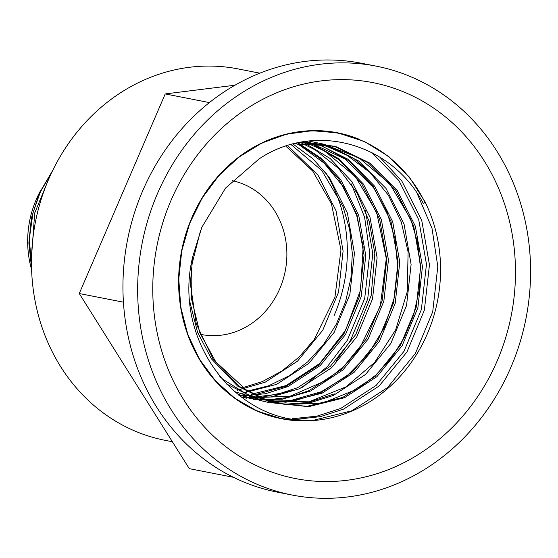 <?xml version="1.0" encoding="UTF-8"?>
<svg xmlns="http://www.w3.org/2000/svg" width="558" height="558" viewBox="0 0 558 558"><rect width="100%" height="100%" fill="white"/><g stroke="black" fill="none" stroke-linecap="round" stroke-linejoin="round"><path stroke-width="0.84" d="M232.219 180.687A78.448 70.203 -78.9 0 1 279.774 288.73A78.448 70.203 -78.9 0 1 201.271 334.493A78.448 70.203 -78.9 0 1 200.455 334.333M172.38 441.748L165.252 440.353A189.253 169.367 -78.9 0 1 48.637 179.313A189.253 169.367 -78.9 0 1 238.015 68.906L259.826 73.175M292.113 495.037A218.534 195.572 -78.9 0 1 157.461 193.612A218.534 195.572 -78.9 0 1 376.134 66.13A218.534 195.572 -78.9 0 1 530.1 256.101A218.534 195.572 -78.9 0 1 292.113 495.037L277.396 492.156A218.534 195.572 -78.9 0 1 233.439 477.299L189.281 468.65L79.264 293.529L165.224 93.932L234.939 85.221M233.439 477.299A218.534 195.572 -78.9 0 1 123.43 302.185A218.534 195.572 -78.9 0 1 209.389 102.581A218.534 195.572 -78.9 0 1 361.417 63.242L376.134 66.13M171.055 200.301A201.717 180.527 -78.9 0 1 484.379 161.157A201.717 180.527 -78.9 0 1 346.943 480.285A201.717 180.527 -78.9 0 1 171.055 200.301M165.224 93.932L209.389 102.581M79.264 293.529L123.43 302.185M31.604 269.556A95.258 85.248 -78.9 0 1 36.298 199.415A95.258 85.248 -78.9 0 1 40.113 191.492M334.13 315.493A145.687 130.384 101.1 0 0 325.516 172.303M311.999 420.662A145.687 130.384 101.1 0 0 427.365 333.754A145.687 130.384 101.1 0 0 425.252 202.345M358.55 138.991A145.687 130.384 101.1 0 0 337.597 132.804A145.687 130.384 101.1 0 0 191.812 217.794A145.687 130.384 101.1 0 0 281.581 418.744A145.687 130.384 101.1 0 0 298.656 420.802M423.341 203.482L425.322 202.324L409.356 177.088L388.759 156.519L364.458 141.537L337.709 132.853L312.152 130.712L286.596 134.15L261.89 143.022L238.998 157.035L218.903 175.533L202.198 197.992L189.706 223.305L181.769 250.758L178.769 279.119L180.792 307.325L187.788 334.409L199.415 359.115L215.353 380.744L234.841 398.252L257.252 411.106L281.699 418.751L311.901 420.676L315.34 420.111C237.945 426.389 171.787 341.217 192.789 256.506L201.801 227.357L225.502 188.123L259.1 158.911C315.326 121.295 391.897 143.385 423.341 203.482M351.345 183.952L364.611 217.285L369.794 253.172L364.695 298.474L347.334 340.213L327.483 366.48L302.659 387.259M372.13 152.787L398.914 180.576L418.751 219.824L426.465 264.276L421.367 309.578L404.006 351.317L376.141 385.411L340.547 408.54L316.895 416.163L292.301 418.73M417.07 193.263L431.997 228.299L437.8 266.494L432.708 311.796L415.347 353.535L387.475 387.629L351.882 410.758L311.901 420.676M365.42 210.408L372.786 253.757L367.687 299.06L350.326 340.799L336.488 360.315M379.705 157.07L401.906 181.162L421.743 220.41L429.458 264.862L424.366 310.164L407.005 351.903L379.133 385.996L343.54 409.126L320.445 416.631L296.41 419.309M277.724 417.893L277.354 417.837M335.365 132.392L337.709 132.853M315.34 420.111A145.401 130.126 -78.9 0 1 181.28 309.404A145.401 130.126 -78.9 0 1 265.915 141.383A145.401 130.126 -78.9 0 1 424.994 202.435M51.664 172.61L40.441 191.743L32.992 212.717L29.316 239.005L31.506 265.573M47.653 181.643L34.701 213.051L31.618 255.236M287.614 145.547L317.969 175.079L336.035 210.736L343.093 251.107L338.518 292.252L322.81 330.162L297.554 361.131L265.287 382.139L237.185 390.279M292.95 144.006L312.822 158.688L329.304 177.304L347.369 212.954L354.435 253.325L349.852 294.478L334.144 332.387L308.888 363.356L276.622 384.364L242.493 393.209M297.965 142.813L321.429 158.479L340.645 179.523L358.703 215.179L365.769 255.543L361.193 296.696L345.479 334.605L320.222 365.574L287.956 386.582L265.413 393.746L241.984 395.817M303.419 142.297L330.217 158.57L351.979 181.748L370.045 217.397L377.103 257.768L372.528 298.914L356.813 336.823L331.564 367.792L299.297 388.807L270.937 396.975L241.74 397.101M309.299 142.346L339.18 158.911L363.314 183.966L381.379 219.615L388.438 259.986L383.862 301.139L368.147 339.048L342.898 370.017L310.632 391.025L282.271 399.193L253.074 399.326M315.117 142.702L348.108 159.316L374.648 186.184L392.713 221.84L399.772 262.211L395.197 303.357L379.482 341.266L354.232 372.235L321.966 393.244L285.898 402.248L249.621 398.377L237.059 393.802M251.798 148.323L252.383 148.086M308.769 141.034L324.61 144.369L358.634 160.948L385.983 188.409L404.048 224.058L411.106 264.429L406.531 305.575L390.823 343.484L365.567 374.453L333.3 395.469L310.213 402.736L286.233 404.669M299.848 142.423L335.944 146.594L369.968 163.173L397.317 190.627L415.382 226.276L422.448 266.647L417.865 307.8L402.158 345.709L376.901 376.678L344.635 397.687L308.567 406.691L272.29 402.82L239.403 386.457L213.184 359.226L196.249 323.8L190.327 283.645L192.789 256.506M298.153 143.448L320.543 158.856L338.936 179.188L356.994 214.844L364.06 255.215L359.485 296.361L343.77 334.27L318.52 365.239L286.247 386.248L254.671 394.841M252.125 395.099L249.175 395.322M246.169 395.462L244.069 395.51M240.282 395.483L239.794 395.469M292.664 390.495L260.516 397.54M257.503 397.68L255.404 397.728M251.616 397.708L251.128 397.694M307.423 141.948L308.414 142.318M311.315 143.455L339.097 159.846L361.605 183.631L379.67 219.28L386.729 259.651L382.153 300.804L366.439 338.713L341.189 369.682L308.923 390.691L288.249 397.456L266.738 399.947M262.951 399.926L262.462 399.912M246.524 398.203L241.216 397.066M318.757 144.173L348.736 160.739L372.939 185.849L391.005 221.505L398.063 261.876L393.488 303.022L377.773 340.931L352.523 371.9L320.257 392.909L295.245 400.539L269.333 401.906M329.164 146.056L353.772 158.437L375.088 176.76M334.305 393.899L308.169 402.464L283.855 404.306M269.193 402.639L259.247 400.26L226.346 383.897M186.791 331.543L185.891 329.206M195.593 209.662L197.114 206.969M302.38 141.955L334.235 146.259L368.259 162.838L395.608 190.292L413.673 225.941L420.739 266.312L416.156 307.465L400.449 345.374L375.192 376.343L342.926 397.352L306.858 406.357L270.581 402.485L237.694 386.122L211.475 358.892L197.532 332.226L189.894 301.976M31.555 267.966L28.877 243.086L31.367 218.066L39.465 192.908L52.682 170.497M281.699 418.744L279.363 418.291M200.573 230.419L191.903 264.597L191.673 299.562L199.834 332.77L215.779 361.835L246.65 390.37L265.176 399.389L284.999 404.487L322.112 403.315L357.545 388.947L375.82 375.088L391.639 357.678L404.397 337.381L413.631 314.914L419.009 291.039L420.341 266.557L417.565 242.332L410.758 219.273L389.665 183.652L359.017 157.858L327.476 145.68L293.752 143.797M219.824 376.552L223.312 379.559L247.034 394.38L273.511 402.241L310.597 401.139L346.016 386.847L374.613 362.463L395.692 329.778L407.228 291.785L408.114 251.986L401.321 222.189L388.368 195.181L369.968 172.471L347.104 155.312L326.465 146.224L304.494 141.606M248.561 150.416L247.961 150.674M234.402 391.563L261.674 399.947L291.715 400.232L321.171 391.765L346.546 376.28L368.057 354.435L384.371 327.511L394.478 297.128L397.721 268.307L395.224 239.57L387.071 212.326L373.665 187.893L345.2 159.1L309.474 142.353M238.789 395.197L251.149 397.854L290.174 396.194L327.1 379.991L344.593 365.797L359.638 348.297L380.326 305.958L386.289 258.57L376.664 212.396L355.544 176.858L324.902 151.134L305.303 142.276M256.478 396.752L277.305 394.318L297.588 387.726L330.406 366.264L355.851 334.395L371.203 295.384L374.809 253.283L369.326 221.777L357.022 192.935L338.643 168.495L315.263 149.914L300.155 142.36M251.574 394.234L286.156 385.55L319.776 363.391L345.548 330.343L360.58 289.972L363.146 246.692L356.66 215.304L343.379 186.86L324.107 163.096L299.981 145.436L295.838 143.287M246.58 391.325L268.628 385.801L289.511 375.632L307.744 361.814L323.535 344.474L336.286 324.254L345.528 301.871L350.947 278.072L352.342 253.66L349.65 229.491L342.947 206.467L321.82 170.532L291.004 144.536M241.572 388.019L262.267 381.63L281.741 371.119L299.207 356.953L314.238 339.494L334.933 297.261L340.959 249.963L331.452 203.837L312.703 171.034L285.808 146.133"/></g></svg>
